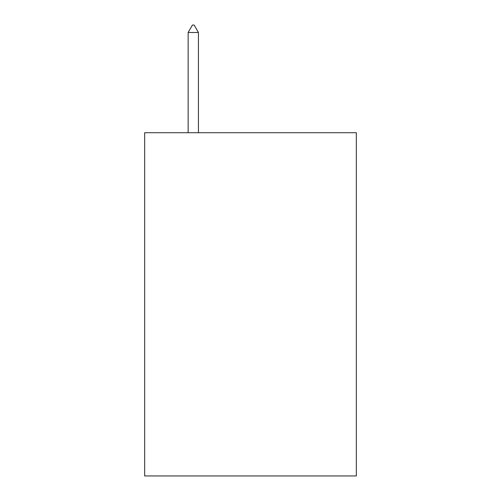 <?xml version="1.0" encoding="UTF-8"?>
<svg xmlns="http://www.w3.org/2000/svg" width="501" height="501" viewBox="0 0 501 501"><rect width="100%" height="100%" fill="white"/><g stroke="black" fill="none" stroke-linecap="round" stroke-linejoin="round"><path stroke-width="0.75" d="M356.33 132.715L356.33 475.95L144.67 475.95L144.67 132.715L356.33 132.715M198.44 32.49L194.15 25.05L192.434 25.05L188.144 32.49L198.44 32.49L198.44 132.715M188.144 32.49L188.144 132.715"/></g></svg>
